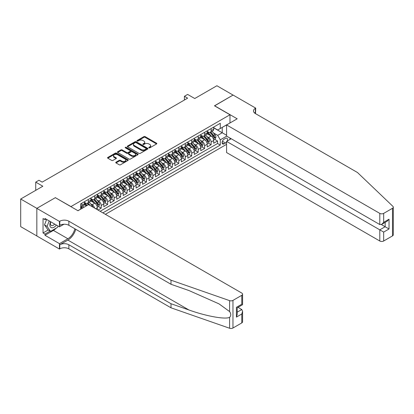 <?xml version="1.0" encoding="UTF-8"?>
<svg xmlns="http://www.w3.org/2000/svg" width="414" height="414" viewBox="0 0 414 414"><rect width="100%" height="100%" fill="white"/><g stroke="black" fill="none" stroke-linecap="round" stroke-linejoin="round"><path stroke-width="0.62" d="M148.936 147.839A0.626 0.362 0 0 0 149.827 147.839L156.57 143.948A0.895 0.517 0 0 0 156.834 143.58A0.895 0.517 0 0 0 156.57 143.218L145.148 136.62A0.895 0.517 0 0 0 143.881 136.62L137.137 140.512A0.626 0.362 0 0 0 136.951 140.77A0.626 0.362 0 0 0 137.137 141.029A0.626 0.362 0 0 0 138.022 141.029L138.897 140.522A2.872 1.656 0 0 1 142.959 140.522L143.912 141.071A2.872 1.656 0 0 1 144.75 142.245A2.872 1.656 0 0 1 143.912 143.415L143.037 143.922A0.626 0.362 0 0 0 142.856 144.175A0.626 0.362 0 0 0 143.037 144.434A0.626 0.362 0 0 0 143.927 144.434L144.797 143.932A2.872 1.656 0 0 1 148.859 143.932L149.811 144.481A2.872 1.656 0 0 1 150.649 145.65A2.872 1.656 0 0 1 149.811 146.825L148.936 147.327A0.626 0.362 0 0 0 148.755 147.586A0.626 0.362 0 0 0 148.936 147.839L148.936 147.327M116.023 162.19A0.895 0.517 0 0 0 115.76 162.557A0.895 0.517 0 0 0 116.023 162.925L119.227 164.777A0.895 0.517 0 0 0 120.495 164.777L127.983 160.451A0.895 0.517 0 0 0 128.247 160.083A0.895 0.517 0 0 0 127.983 159.721L116.562 153.123A0.895 0.517 0 0 0 115.294 153.123L107.806 157.449A0.895 0.517 0 0 0 107.542 157.817A0.895 0.517 0 0 0 107.806 158.179L111.677 160.415A0.895 0.517 0 0 0 112.944 160.415L116.148 158.567A0.895 0.517 0 0 0 116.412 158.2A0.895 0.517 0 0 0 116.148 157.832L114.228 156.725A2.401 1.387 0 0 1 113.529 155.747A2.401 1.387 0 0 1 115.009 154.463A2.401 1.387 0 0 1 117.623 154.764L125.142 159.105A2.401 1.387 0 0 1 125.846 160.083A2.401 1.387 0 0 1 124.366 161.367A2.401 1.387 0 0 1 121.747 161.067L120.495 160.342A0.895 0.517 0 0 0 119.227 160.342L116.023 162.19L116.023 162.925L119.227 161.087L119.227 160.342M55.445 197.726L70.96 206.576L229.982 114.761L214.468 105.808L233.056 95.075L216.895 85.745L194.751 98.527L187.64 94.423L184.411 96.291L187.64 98.154L42.192 182.129L38.963 180.261L35.728 182.129L35.728 190.342M55.445 197.618L36.862 208.345L20.7 199.015L42.839 186.233L35.728 182.129M138.959 153.382A0.895 0.517 0 0 0 140.232 153.382L147.715 149.061A0.895 0.517 0 0 0 147.979 148.693A0.895 0.517 0 0 0 147.715 148.326L136.294 141.733A0.895 0.517 0 0 0 135.026 141.733L127.538 146.054A0.895 0.517 0 0 0 127.274 146.421A0.895 0.517 0 0 0 127.538 146.789L138.959 153.382M125.602 147.979A0.626 0.362 0 0 1 126.239 148.067L126.239 147.317L137.852 154.024A0.895 0.517 0 0 1 138.116 154.391A0.895 0.517 0 0 1 137.852 154.753L130.363 159.079A0.895 0.517 0 0 1 129.096 159.079L117.674 152.487L120.878 150.649L120.878 149.899L117.674 151.752A0.895 0.517 0 0 0 117.41 152.119A0.895 0.517 0 0 0 117.674 152.487L117.674 151.752M120.878 150.649A0.895 0.517 0 0 1 122.146 150.649L122.146 149.899A0.895 0.517 0 0 0 120.878 149.899M122.146 149.899L126.777 152.575A0.895 0.517 0 0 0 128.045 152.575L130.172 151.348A0.895 0.517 0 0 0 130.436 150.981A0.895 0.517 0 0 0 130.172 150.618L125.349 147.834A0.626 0.362 0 0 1 125.168 147.575A0.626 0.362 0 0 1 125.556 147.239A0.626 0.362 0 0 1 126.239 147.317M36.83 235.949L20.7 226.634L20.7 199.015M97.983 210.043L101.213 208.18L98.273 206.482M97.005 200.04L98.625 200.976A3.659 2.111 60 0 1 101.213 205.453L103.8 203.962L103.8 206.684L107.676 204.449L104.737 202.751M103.469 196.308L105.094 197.245A3.659 2.111 60 0 1 107.676 201.721L110.264 200.231L110.264 202.953L114.14 200.712L111.2 199.015M109.933 192.577L111.557 193.514A3.659 2.111 60 0 1 114.14 197.99L116.727 196.5L116.727 199.222L120.609 196.981L117.664 195.284M116.396 188.841L118.021 189.778A3.659 2.111 60 0 1 120.609 194.259L123.191 192.764L123.191 195.491L127.072 193.25L124.128 191.553M122.86 185.11L124.485 186.046A3.659 2.111 60 0 1 127.072 190.528L129.654 189.032L129.654 191.76L133.536 189.519L130.596 187.821M129.328 181.379L130.948 182.315A3.659 2.111 60 0 1 133.536 186.792L136.123 185.301L136.123 188.023L139.999 185.788L137.06 184.09M135.792 177.647L137.412 178.584A3.659 2.111 60 0 1 139.999 183.06L142.587 181.57L142.587 184.292L146.463 182.056L143.523 180.354M142.256 173.916L143.881 174.853A3.659 2.111 60 0 1 146.463 179.329L149.05 177.839L149.05 180.561L152.926 178.32L149.987 176.623M148.719 170.18L150.344 171.117A3.659 2.111 60 0 1 152.926 175.598L155.514 174.103L155.514 176.83L159.39 174.589L156.451 172.892M155.183 166.449L156.808 167.385A3.659 2.111 60 0 1 159.39 171.867L161.977 170.371L161.977 173.099L165.859 170.858L162.914 169.16M161.646 162.718L163.271 163.654A3.659 2.111 60 0 1 165.859 168.136L168.441 166.64L168.441 169.367L172.322 167.127L169.378 165.429M168.11 158.986L169.735 159.923A3.659 2.111 60 0 1 172.322 164.399L174.905 162.909L174.905 165.631L178.786 163.395L175.846 161.693M174.579 155.255L176.198 156.192A3.659 2.111 60 0 1 178.786 160.668L181.373 159.178L181.373 161.9L185.249 159.659L182.31 157.962M181.042 151.519L182.662 152.461A3.659 2.111 60 0 1 185.249 156.937L187.837 155.441L187.837 158.169L191.713 155.928L188.774 154.231M187.506 147.788L189.131 148.724A3.659 2.111 60 0 1 191.713 153.206L194.301 151.71L194.301 154.438L198.177 152.197L195.237 150.499M193.969 144.056L195.594 144.993A3.659 2.111 60 0 1 198.177 149.475L200.764 147.979L200.764 150.706L204.645 148.466L201.701 146.768M200.433 140.325L202.058 141.262A3.659 2.111 60 0 1 204.645 145.738L207.228 144.248L207.228 146.97L211.109 144.734L211.109 142.007A3.659 2.111 -120 0 0 208.521 137.531L206.897 136.594M208.164 143.037L211.109 144.734M86.412 205.867L84.285 204.64M97.337 209.67L97.337 207.693A3.659 2.111 -120 0 0 94.749 203.217L90.749 200.909M94.599 208.092A3.659 2.111 60 0 0 92.162 204.707L90.542 203.771M103.8 203.962A3.659 2.111 -120 0 0 101.213 199.481L97.218 197.173M110.264 200.231A3.659 2.111 -120 0 0 107.676 195.75L103.681 193.441M116.727 196.5A3.659 2.111 -120 0 0 114.14 192.018L110.145 189.71M123.191 192.764A3.659 2.111 -120 0 0 120.609 188.287L116.608 185.979M129.654 189.032A3.659 2.111 -120 0 0 127.072 184.556L123.072 182.248M136.123 185.301A3.659 2.111 -120 0 0 133.536 180.825L129.535 178.517M142.587 181.57A3.659 2.111 -120 0 0 139.999 177.088L136.004 174.78M149.05 177.839A3.659 2.111 -120 0 0 146.463 173.357L142.468 171.049M155.514 174.103A3.659 2.111 -120 0 0 152.926 169.626L148.931 167.318M161.977 170.371A3.659 2.111 -120 0 0 159.39 165.895L155.395 163.587M168.441 166.64A3.659 2.111 -120 0 0 165.859 162.164L161.858 159.856M174.905 162.909A3.659 2.111 -120 0 0 172.322 158.427L168.322 156.119M181.373 159.178A3.659 2.111 -120 0 0 178.786 154.696L174.786 152.388M187.837 155.441A3.659 2.111 -120 0 0 185.249 150.965L181.254 148.657M194.301 151.71A3.659 2.111 -120 0 0 191.713 147.234L187.718 144.926M200.764 147.979A3.659 2.111 -120 0 0 198.177 143.503L194.182 141.195M207.228 144.248A3.659 2.111 -120 0 0 204.645 139.766L200.645 137.458M227.177 141.055A2.836 1.635 120 0 0 226.939 138.25A2.836 1.635 120 0 0 225.521 138.39L224.098 139.207A2.836 1.635 120 0 0 222.251 141.707A2.836 1.635 120 0 0 222.685 143.979A2.836 1.635 120 0 0 224.098 143.839L225.521 143.016A2.836 1.635 120 0 0 226.587 142.043M105.384 214.317L226.587 144.341M229.982 114.761L229.982 122.974M229.982 138.053L229.982 139.435M102.863 212.863L220.284 145.071L220.284 139.844L217.702 135.362L213.365 132.858M77.91 210.7L80.658 209.111L80.658 203.885L220.284 123.274L220.284 128.495L227.4 124.469M226.686 136.149L220.284 139.844M84.404 202.322L85.698 203.067A3.659 2.111 60 0 0 87.525 203.248L90.112 201.753A3.659 2.111 -120 0 0 90.873 200.081L90.873 197.99M90.873 198.585L92.162 199.336A3.659 2.111 60 0 0 93.994 199.517L96.576 198.021A3.659 2.111 -120 0 0 97.337 196.35L97.337 194.259M97.337 194.854L98.625 195.599A3.659 2.111 60 0 0 100.457 195.781L103.039 194.29A3.659 2.111 -120 0 0 103.8 192.613L103.8 190.528M103.8 191.123L105.094 191.868A3.659 2.111 60 0 0 106.921 192.049L109.508 190.559A3.659 2.111 -120 0 0 110.264 188.882L110.264 186.792M110.264 187.392L111.557 188.137A3.659 2.111 60 0 0 113.384 188.318L115.972 186.828A3.659 2.111 -120 0 0 116.727 185.151L116.727 183.06M116.727 183.661L118.021 184.406A3.659 2.111 60 0 0 119.848 184.587L122.435 183.091A3.659 2.111 -120 0 0 123.191 181.42L123.191 179.329M123.191 179.924L124.485 180.675A3.659 2.111 60 0 0 126.311 180.856L128.899 179.36A3.659 2.111 -120 0 0 129.654 177.689L129.654 175.598M129.654 176.193L130.948 176.938A3.659 2.111 60 0 0 132.78 177.12L135.362 175.629A3.659 2.111 -120 0 0 136.123 173.958L136.123 171.867M136.123 172.462L137.412 173.207A3.659 2.111 60 0 0 139.244 173.388L141.826 171.898A3.659 2.111 -120 0 0 142.587 170.221L142.587 168.131M142.587 168.731L143.881 169.476A3.659 2.111 60 0 0 145.707 169.657L148.29 168.167A3.659 2.111 -120 0 0 149.05 166.49L149.05 164.399M149.05 165L150.344 165.745A3.659 2.111 60 0 0 152.171 165.926L154.758 164.43A3.659 2.111 -120 0 0 155.514 162.759L155.514 160.668M155.514 161.263L156.808 162.014A3.659 2.111 60 0 0 158.634 162.195L161.222 160.699A3.659 2.111 -120 0 0 161.977 159.028L161.977 156.937M161.977 157.532L163.271 158.283A3.659 2.111 60 0 0 165.098 158.464L167.686 156.968A3.659 2.111 -120 0 0 168.441 155.297L168.441 153.206M168.441 153.801L169.735 154.546A3.659 2.111 60 0 0 171.562 154.727L174.149 153.237A3.659 2.111 -120 0 0 174.905 151.56L174.905 149.475M174.905 150.07L176.198 150.815A3.659 2.111 60 0 0 178.03 150.996L180.613 149.506A3.659 2.111 -120 0 0 181.373 147.829L181.373 145.738M181.373 146.339L182.662 147.084A3.659 2.111 60 0 0 184.494 147.265L187.076 145.769A3.659 2.111 -120 0 0 187.837 144.098L187.837 142.007M187.837 142.607L189.131 143.353A3.659 2.111 60 0 0 190.957 143.534L193.545 142.038A3.659 2.111 -120 0 0 194.301 140.367L194.301 138.276M194.301 138.871L195.594 139.621A3.659 2.111 60 0 0 197.421 139.803L200.009 138.307A3.659 2.111 -120 0 0 200.764 136.636L200.764 134.545M200.764 135.14L202.058 135.885A3.659 2.111 60 0 0 203.885 136.066L206.472 134.576A3.659 2.111 -120 0 0 207.228 132.899L207.228 130.814M100.147 211.295L217.573 143.503L217.573 140.998L213.691 143.239L213.691 140.517A3.659 2.111 -120 0 0 211.109 136.035L207.109 133.727M207.228 131.409L208.521 132.154A3.659 2.111 -120 0 0 210.348 132.335A3.659 2.111 -120 0 0 211.109 130.664L211.109 128.573M210.348 132.335L212.936 130.845A3.659 2.111 -120 0 0 213.691 129.168L213.691 127.077M81.822 203.217L81.822 205.308A3.659 2.111 60 0 1 81.061 206.979A3.659 2.111 60 0 1 80.658 207.129M81.061 206.979L83.649 205.489A3.659 2.111 -120 0 0 84.404 203.812L84.404 201.721M88.285 199.481L88.285 201.571A3.659 2.111 60 0 1 87.525 203.248M94.749 195.75L94.749 197.84A3.659 2.111 60 0 1 93.994 199.517M101.213 192.018L101.213 194.109A3.659 2.111 60 0 1 100.457 195.781M107.676 188.287L107.676 190.378A3.659 2.111 60 0 1 106.921 192.049M114.14 184.556L114.14 186.647A3.659 2.111 60 0 1 113.384 188.318M120.609 180.825L120.609 182.91A3.659 2.111 60 0 1 119.848 184.587M127.072 177.088L127.072 179.179A3.659 2.111 60 0 1 126.311 180.856M133.536 173.357L133.536 175.448A3.659 2.111 60 0 1 132.78 177.12M139.999 169.626L139.999 171.717A3.659 2.111 60 0 1 139.244 173.388M146.463 165.895L146.463 167.986A3.659 2.111 60 0 1 145.707 169.657M152.926 162.164L152.926 164.249A3.659 2.111 60 0 1 152.171 165.926M159.39 158.427L159.39 160.518A3.659 2.111 60 0 1 158.634 162.195M165.859 154.696L165.859 156.787A3.659 2.111 60 0 1 165.098 158.464M172.322 150.965L172.322 153.056A3.659 2.111 60 0 1 171.562 154.727M178.786 147.234L178.786 149.325A3.659 2.111 60 0 1 178.03 150.996M185.249 143.503L185.249 145.588A3.659 2.111 60 0 1 184.494 147.265M191.713 139.766L191.713 141.857A3.659 2.111 60 0 1 190.957 143.534M198.177 136.035L198.177 138.126A3.659 2.111 60 0 1 197.421 139.803M204.645 132.304L204.645 134.395A3.659 2.111 60 0 1 203.885 136.066M204.645 145.738L204.645 148.466M198.177 149.475L198.177 152.197M191.713 153.206L191.713 155.928M185.249 156.937L185.249 159.659M178.786 160.668L178.786 163.395M172.322 164.399L172.322 167.127M165.859 168.136L165.859 170.858M159.39 171.867L159.39 174.589M152.926 175.598L152.926 178.32M146.463 179.329L146.463 182.056M139.999 183.06L139.999 185.788M133.536 186.792L133.536 189.519M127.072 190.528L127.072 193.25M120.609 194.259L120.609 196.981M114.14 197.99L114.14 200.712M107.676 201.721L107.676 204.449M101.213 205.453L101.213 208.18M217.702 135.362L222.225 132.754L222.225 127.377L227.4 124.391M213.691 127.828L226.587 135.269M213.691 127.678L217.702 129.991L220.284 128.495M184.411 96.291L184.411 100.022M214.628 139.301L217.573 140.998M217.573 143.503L220.284 145.071M149.19 147.927L149.811 147.57A2.872 1.656 0 0 0 150.649 146.401L150.649 145.65M144.75 142.245L144.75 142.99A2.872 1.656 0 0 1 143.912 144.165L143.291 144.522M156.554 143.953L145.148 137.37A0.895 0.517 0 0 0 143.881 137.37L137.386 141.117M147.705 149.066L136.294 142.478A0.895 0.517 0 0 0 135.026 142.478L127.553 146.794M146.132 148.947A0.626 0.362 0 0 0 146.313 148.693A0.626 0.362 0 0 0 146.132 148.435L136.108 142.649A0.626 0.362 0 0 0 135.218 142.649L134.296 143.177A2.872 1.656 0 0 0 133.458 144.351A2.872 1.656 0 0 0 134.296 145.526L141.148 149.48A2.872 1.656 0 0 0 145.21 149.48L146.132 148.947L146.132 149.697A0.626 0.362 0 0 0 146.313 149.438L146.313 148.693M133.458 144.351L133.458 145.097A2.872 1.656 0 0 0 134.296 146.271L134.296 145.526M146.132 149.697L145.21 150.225A2.872 1.656 0 0 1 141.148 150.225L134.296 146.271M122.146 150.649L126.777 153.32A0.895 0.517 0 0 0 128.045 153.32L130.172 152.093A0.895 0.517 0 0 0 130.436 151.731L130.436 150.981M126.239 148.067L137.836 154.764M131.585 155.348A2.401 1.387 0 0 0 134.198 155.654A2.401 1.387 0 0 0 135.683 154.37A2.401 1.387 0 0 0 134.98 153.392L132.33 151.86A0.895 0.517 0 0 0 131.062 151.86L128.935 153.087A0.895 0.517 0 0 0 128.671 153.454A0.895 0.517 0 0 0 128.935 153.822L131.585 155.348L131.585 156.099A2.401 1.387 0 0 0 134.198 156.399A2.401 1.387 0 0 0 135.683 155.115L135.683 154.37M128.671 153.454L128.671 154.199A0.895 0.517 0 0 0 128.935 154.567L128.935 153.822M131.585 156.099L128.935 154.567M125.846 160.083L125.846 160.834A2.401 1.387 0 0 1 124.366 162.112A2.401 1.387 0 0 1 121.747 161.812L120.495 161.087A0.895 0.517 0 0 0 119.227 161.087M113.529 155.747L113.529 156.492A2.401 1.387 0 0 0 114.228 157.47L114.228 156.725M116.137 158.572L114.228 157.47M127.983 159.721L127.983 160.451L116.562 153.873A0.895 0.517 0 0 0 115.294 153.873L107.816 158.189M213.64 139.875L215.311 138.913L215.953 137.044A2.422 1.397 -120 0 0 215.011 134.767L212.056 131.352M211.466 136.273L207.963 132.216A6.991 4.036 -120 0 0 207.228 131.45M209.546 135.135L207.585 132.868A5.806 3.353 -120 0 0 207.228 132.475M210.022 132.47L213.008 135.927A2.422 1.397 60 0 1 213.872 137.593C214.235 138.085 214.493 137.934 214.649 137.148A2.422 1.397 -120 0 0 213.784 135.476L210.829 132.061M210.198 132.413L213.407 136.128A1.232 0.714 60 0 1 213.717 136.61L214.649 137.148M213.872 137.593L214.048 137.883M50.56 221.707A5.941 3.431 120 0 0 51.957 227.793A5.941 3.431 120 0 0 56.387 225.071M50.762 221.821A4.068 2.349 120 0 0 51.258 225.459A4.068 2.349 120 0 0 51.853 225.646A4.068 2.349 120 0 0 54.658 224.072M58.053 226.034L57.546 227.343L50.565 231.374L47.983 229.879L44.489 224.916L46.622 219.43M50.565 231.374L47.077 226.411L49.204 220.921M44.489 224.916L47.077 226.411M231.178 138.742L226.587 141.391L226.587 152.554L379.793 241.005L379.793 229.842L385.16 226.748L385.16 222.375M226.587 141.391L383.674 232.083L383.674 241.005L392.498 235.908L392.498 208.289A2.743 1.584 0 0 0 393.3 207.171A2.743 1.584 0 0 0 392.907 206.353L357.494 172.519L255.355 113.55A6.401 3.695 180 0 1 253.482 110.936A6.401 3.695 180 0 1 255.355 108.323L255.712 108.121L233.087 95.06L214.566 105.86M214.566 105.751L237.191 118.813L226.587 124.935L379.793 213.386A2.743 1.584 0 0 0 383.674 213.386L392.498 208.289M255.712 108.121L255.516 113.643M226.587 124.935L226.587 136.092L379.793 224.543L379.793 213.386M393.3 207.171L393.3 234.79A2.743 1.584 180 0 1 392.498 235.908M383.674 241.005A2.743 1.584 180 0 1 379.793 241.005M254.548 112.981A6.401 3.695 180 0 1 255.355 112.411L255.355 108.323M381.346 224.543L389.036 228.983L383.674 232.083M383.674 213.386L383.674 222.308L381.734 224.352L379.793 224.543M383.674 222.308L389.036 219.208L387.1 221.257L381.734 224.352M241.781 322.925L241.781 314.003L242.583 311.302L242.583 321.802A2.743 1.584 180 0 1 241.781 322.925L232.958 328.017A2.743 1.584 180 0 1 229.599 328.255L170.998 307.809L170.998 303.721L68.859 244.757A6.401 3.695 -0 0 0 59.807 244.757L67.891 240.089A11.908 6.872 120 0 0 75.757 229.294M170.998 303.721L188.965 309.993C206.141 316.182 225.33 319.649 229.599 317.331C231.157 315.737 231.157 313.812 229.599 311.556L219.058 303.892L188.965 290.545L170.998 284.278L68.859 225.309A6.401 3.695 -0 0 0 59.807 225.309L59.807 221.221L59.456 221.428L36.83 208.366L55.347 197.675L77.972 210.736L88.575 204.614L241.781 293.065A2.743 1.584 -0 0 1 242.583 294.188A2.743 1.584 -0 0 1 241.781 295.306L232.958 300.398L232.958 328.017M170.998 307.809L68.859 248.84A6.401 3.695 -0 0 0 59.807 248.84L59.456 249.047L36.83 235.985L36.83 208.366M170.998 284.278L170.998 280.19L68.859 221.221A6.401 3.695 -0 0 0 59.807 221.221M229.599 311.556L229.599 300.636L170.998 280.19M56.257 228.088A10.283 5.936 -60 0 1 53.411 230.407L44.976 235.276L44.976 234.081L50.115 231.11M46.006 219.078L44.976 219.674L43.035 218.556L43.035 232.963L44.976 234.081M44.976 219.674L44.976 218.478L59.456 226.841L59.456 221.428M59.456 249.047L59.456 243.634L67.891 238.764A10.283 5.936 120 0 0 74.851 228.771M44.976 235.276L59.456 243.634M237.993 307.338L241.781 309.527L242.583 311.302M63.968 224.233L59.456 226.841M229.599 300.636A2.743 1.584 -0 0 0 232.958 300.398M43.035 232.963L48.174 229.993M241.781 314.003L236.415 317.103L237.217 314.397L237.217 307.788L242.583 304.688L242.583 294.188M236.415 317.103L236.415 307.323C237.46 307.928 237.46 307.928 236.415 307.323L241.781 304.228C242.827 304.828 242.827 304.828 241.781 304.228L241.781 295.306M207.176 143.606L208.842 142.644L209.489 140.776A2.422 1.397 -120 0 0 208.547 138.504L205.592 135.083M205.002 140.004L201.499 135.947A6.991 4.036 -120 0 0 200.764 135.181M203.083 138.866L201.121 136.599A5.806 3.353 -120 0 0 200.764 136.211M203.559 136.201L206.545 139.658A2.422 1.397 60 0 1 207.409 141.329C207.771 141.816 208.03 141.666 208.185 140.879A2.422 1.397 -120 0 0 207.321 139.213L204.366 135.792M203.729 136.144L206.943 139.86A1.232 0.714 60 0 1 207.254 140.341L208.185 140.879M207.409 141.329L207.585 141.614M200.712 147.337L202.379 146.375L203.026 144.507A2.422 1.397 -120 0 0 202.084 142.235L199.129 138.814M198.539 143.736L195.035 139.684A6.991 4.036 -120 0 0 194.301 138.913M196.619 142.597L194.658 140.33A5.806 3.353 -120 0 0 194.301 139.942M197.09 139.932L200.081 143.389A2.422 1.397 60 0 1 200.945 145.06C201.307 145.547 201.566 145.397 201.716 144.61A2.422 1.397 -120 0 0 200.857 142.944L197.902 139.523M197.266 139.875L200.479 143.591A1.232 0.714 60 0 1 200.79 144.077L201.716 144.61M200.945 145.06L201.121 145.345M194.244 151.074L195.915 150.106L196.562 148.243A2.422 1.397 -120 0 0 195.62 145.966L192.665 142.545M192.075 147.472L188.572 143.415A6.991 4.036 -120 0 0 187.837 142.644M190.15 146.333L188.194 144.062A5.806 3.353 -120 0 0 187.837 143.674M190.626 143.663L193.612 147.125A2.422 1.397 60 0 1 194.476 148.792C194.844 149.278 195.103 149.128 195.253 148.341A2.422 1.397 -120 0 0 194.389 146.675L191.439 143.254M190.802 143.606L194.011 147.322A1.232 0.714 60 0 1 194.326 147.808L195.253 148.341M194.476 148.792L194.652 149.081M187.78 154.805L189.452 153.837L190.098 151.974A2.422 1.397 -120 0 0 189.157 149.697L186.202 146.277M185.607 151.203L182.108 147.146A6.991 4.036 -120 0 0 181.373 146.375M183.687 150.065L181.73 147.793A5.806 3.353 -120 0 0 181.373 147.405M184.163 147.394L187.149 150.856A2.422 1.397 60 0 1 188.013 152.523C188.38 153.009 188.639 152.864 188.789 152.078A2.422 1.397 -120 0 0 187.925 150.406L184.975 146.986M184.339 147.337L187.547 151.058A1.232 0.714 60 0 1 187.858 151.54L188.789 152.078M188.013 152.523L188.189 152.813M181.316 158.536L182.988 157.574L183.635 155.705A2.422 1.397 -120 0 0 182.688 153.428L179.738 150.013M179.143 154.934L175.639 150.877A6.991 4.036 -120 0 0 174.905 150.111M177.223 153.796L175.267 151.529A5.806 3.353 -120 0 0 174.905 151.136M177.699 151.131L180.685 154.588A2.422 1.397 60 0 1 181.549 156.254C181.912 156.746 182.17 156.595 182.326 155.809A2.422 1.397 -120 0 0 181.461 154.137L178.506 150.722M177.875 151.074L181.084 154.789A1.232 0.714 60 0 1 181.394 155.271L182.326 155.809M181.549 156.254L181.725 156.544M174.853 162.267L176.524 161.305L177.171 159.437A2.422 1.397 -120 0 0 176.224 157.165L173.275 153.744M172.679 158.666L169.176 154.608A6.991 4.036 -120 0 0 168.441 153.842M170.759 157.527L168.798 155.26A5.806 3.353 -120 0 0 168.441 154.867M171.236 154.862L174.222 158.319A2.422 1.397 60 0 1 175.086 159.99C175.448 160.477 175.707 160.327 175.862 159.54A2.422 1.397 -120 0 0 174.998 157.874L172.043 154.453M171.412 154.805L174.62 158.521A1.232 0.714 60 0 1 174.931 159.002L175.862 159.54M175.086 159.99L175.262 160.275M168.389 165.998L170.061 165.036L170.703 163.168A2.422 1.397 -120 0 0 169.761 160.896L166.806 157.475M166.216 162.397L162.712 158.345A6.991 4.036 -120 0 0 161.977 157.574M164.296 161.258L162.335 158.992A5.806 3.353 -120 0 0 161.977 158.603M164.772 158.593L167.758 162.05A2.422 1.397 60 0 1 168.622 163.721C168.984 164.208 169.243 164.058 169.398 163.271A2.422 1.397 -120 0 0 168.534 161.605L165.579 158.184M164.948 158.536L168.156 162.252A1.232 0.714 60 0 1 168.467 162.733L169.398 163.271M168.622 163.721L168.798 164.006M161.926 169.73L163.592 168.767L164.239 166.899A2.422 1.397 -120 0 0 163.297 164.627L160.342 161.206M159.752 166.128L156.249 162.076A6.991 4.036 -120 0 0 155.514 161.305M157.832 164.995L155.871 162.723A5.806 3.353 -120 0 0 155.514 162.335M158.303 162.324L161.294 165.781A2.422 1.397 60 0 1 162.159 167.453C162.521 167.939 162.78 167.789 162.935 167.002A2.422 1.397 -120 0 0 162.071 165.336L159.116 161.915M158.479 162.267L161.693 165.983A1.232 0.714 60 0 1 162.003 166.469L162.935 167.002M162.159 167.453L162.335 167.737M155.457 173.466L157.129 172.498L157.775 170.635A2.422 1.397 -120 0 0 156.834 168.358L153.879 164.938M153.289 169.864L149.785 165.807A6.991 4.036 -120 0 0 149.05 165.036M151.369 168.726L149.407 166.454A5.806 3.353 -120 0 0 149.05 166.066M151.84 166.055L154.831 169.517A2.422 1.397 60 0 1 155.695 171.184C156.057 171.67 156.316 171.52 156.466 170.739A2.422 1.397 -120 0 0 155.602 169.067L152.652 165.647M152.016 165.998L155.229 169.719A1.232 0.714 60 0 1 155.54 170.201L156.466 170.739M155.695 171.184L155.871 171.474M148.993 177.197L150.665 176.229L151.312 174.366A2.422 1.397 -120 0 0 150.37 172.089L147.415 168.674M146.825 173.595L143.322 169.538A6.991 4.036 -120 0 0 142.587 168.772M144.9 172.457L142.944 170.19A5.806 3.353 -120 0 0 142.587 169.797M145.376 169.792L148.362 173.249A2.422 1.397 60 0 1 149.226 174.915C149.594 175.407 149.852 175.257 150.003 174.47A2.422 1.397 -120 0 0 149.138 172.798L146.189 169.383M145.552 169.735L148.761 173.45A1.232 0.714 60 0 1 149.076 173.932L150.003 174.47M149.226 174.915L149.402 175.205M142.53 180.928L144.201 179.966L144.848 178.098A2.422 1.397 -120 0 0 143.906 175.821L140.951 172.405M140.356 177.327L136.858 173.269A6.991 4.036 -120 0 0 136.123 172.503M138.436 176.188L136.48 173.921A5.806 3.353 -120 0 0 136.123 173.528M138.913 173.523L141.898 176.98A2.422 1.397 60 0 1 142.763 178.651C143.13 179.138 143.389 178.988 143.539 178.201A2.422 1.397 -120 0 0 142.675 176.535L139.72 173.114M139.088 173.466L142.297 177.182A1.232 0.714 60 0 1 142.607 177.663L143.539 178.201M142.763 178.651L142.939 178.936M136.066 184.66L137.738 183.697L138.385 181.829A2.422 1.397 -120 0 0 137.438 179.557L134.488 176.136M133.893 181.058L130.389 177.006A6.991 4.036 -120 0 0 129.654 176.235M131.973 179.919L130.017 177.653A5.806 3.353 -120 0 0 129.654 177.264M132.449 177.254L135.435 180.711A2.422 1.397 60 0 1 136.299 182.383C136.661 182.869 136.92 182.719 137.075 181.932A2.422 1.397 -120 0 0 136.211 180.266L133.256 176.845M132.625 177.197L135.833 180.913A1.232 0.714 60 0 1 136.144 181.394L137.075 181.932M136.299 182.383L136.475 182.667M129.603 188.391L131.274 187.428L131.921 185.56A2.422 1.397 -120 0 0 130.974 183.288L128.024 179.867M127.429 184.789L123.926 180.737A6.991 4.036 -120 0 0 123.191 179.966M125.509 183.65L123.548 181.384A5.806 3.353 -120 0 0 123.191 180.996M125.985 180.985L128.971 184.442A2.422 1.397 60 0 1 129.836 186.114C130.198 186.6 130.457 186.45 130.612 185.663A2.422 1.397 -120 0 0 129.748 183.997L126.793 180.576M126.161 180.928L129.37 184.644A1.232 0.714 60 0 1 129.68 185.13L130.612 185.663M129.836 186.114L130.012 186.398M123.139 192.127L124.811 191.159L125.452 189.296A2.422 1.397 -120 0 0 124.51 187.019L121.556 183.599M120.966 188.525L117.462 184.468A6.991 4.036 -120 0 0 116.727 183.697M119.046 187.387L117.084 185.115A5.806 3.353 -120 0 0 116.727 184.727M119.522 184.716L122.508 188.179A2.422 1.397 60 0 1 123.372 189.845C123.734 190.331 123.993 190.181 124.148 189.4A2.422 1.397 -120 0 0 123.284 187.728L120.329 184.308M119.698 184.66L122.906 188.38A1.232 0.714 60 0 1 123.217 188.862L124.148 189.4M123.372 189.845L123.548 190.135M116.676 195.858L118.342 194.891L118.989 193.027A2.422 1.397 -120 0 0 118.047 190.75L115.092 187.33M114.502 192.256L110.999 188.199A6.991 4.036 -120 0 0 110.264 187.433M112.582 191.118L110.621 188.851A5.806 3.353 -120 0 0 110.264 188.458M113.053 188.448L116.044 191.91A2.422 1.397 60 0 1 116.908 193.576C117.271 194.062 117.529 193.918 117.685 193.131A2.422 1.397 -120 0 0 116.82 191.459L113.866 188.039M113.229 188.396L116.443 192.112A1.232 0.714 60 0 1 116.753 192.593L117.685 193.131M116.908 193.576L117.084 193.866M110.207 199.589L111.878 198.627L112.525 196.759A2.422 1.397 -120 0 0 111.583 194.482L108.628 191.066M108.038 195.988L104.535 191.93A6.991 4.036 -120 0 0 103.8 191.164M106.119 194.849L104.157 192.582A5.806 3.353 -120 0 0 103.8 192.189M106.589 192.184L109.581 195.641A2.422 1.397 60 0 1 110.44 197.307C110.807 197.799 111.066 197.649 111.216 196.862A2.422 1.397 -120 0 0 110.352 195.191L107.402 191.775M106.765 192.127L109.979 195.843A1.232 0.714 60 0 1 110.29 196.324L111.216 196.862M110.44 197.307L110.621 197.597M103.743 203.321L105.415 202.358L106.062 200.49A2.422 1.397 -120 0 0 105.12 198.218L102.165 194.797M101.575 199.719L98.071 195.662A6.991 4.036 -120 0 0 97.337 194.896M99.65 198.58L97.694 196.314A5.806 3.353 -120 0 0 97.337 195.925M100.126 195.915L103.112 199.372A2.422 1.397 60 0 1 103.976 201.044C104.344 201.53 104.602 201.38 104.752 200.593A2.422 1.397 -120 0 0 103.888 198.927L100.938 195.506M100.302 195.858L103.51 199.574A1.232 0.714 60 0 1 103.821 200.055L104.752 200.593M103.976 201.044L104.152 201.328M97.28 207.052L98.951 206.089L99.598 204.221A2.422 1.397 -120 0 0 98.656 201.949L95.701 198.529M95.106 203.45L91.608 199.398A6.991 4.036 -120 0 0 90.873 198.627M93.186 202.311L91.23 200.045A5.806 3.353 -120 0 0 90.873 199.657M93.662 199.646L96.648 203.103A2.422 1.397 60 0 1 97.513 204.775C97.88 205.261 98.134 205.111 98.289 204.325A2.422 1.397 -120 0 0 97.425 202.658L94.47 199.237M93.838 199.589L97.047 203.305A1.232 0.714 60 0 1 97.357 203.791L98.289 204.325M97.513 204.775L97.688 205.059M93.005 207.171A2.422 1.397 -120 0 0 92.187 205.68L89.238 202.26M87.142 205.442L85.139 203.129A6.991 4.036 -120 0 0 84.404 202.358M86.516 205.805L84.761 203.776A5.806 3.353 -120 0 0 84.404 203.388M90.278 205.598L88.006 202.969M87.375 203.321L88.518 204.645M87.199 203.377L88.368 204.733M83.907 207.31L82.769 205.991M82.681 208.019L81.542 206.7M80.911 207.052L82.055 208.382M80.735 207.109L81.905 208.465M92.162 204.707L94.749 203.217M98.625 200.976L101.213 199.481M105.094 197.245L107.676 195.75M111.557 193.514L114.14 192.018M118.021 189.778L120.609 188.287M124.485 186.046L127.072 184.556M130.948 182.315L133.536 180.825M137.412 178.584L139.999 177.088M143.881 174.853L146.463 173.357M150.344 171.117L152.926 169.626M156.808 167.385L159.39 165.895M163.271 163.654L165.859 162.164M169.735 159.923L172.322 158.427M176.198 156.192L178.786 154.696M182.662 152.461L185.249 150.965M189.131 148.724L191.713 147.234M195.594 144.993L198.177 143.503M202.058 141.262L204.645 139.766M208.521 137.531L211.109 136.035M211.109 130.664L213.691 129.168M81.822 205.308L84.404 203.812M88.285 201.571L90.873 200.081M94.749 197.84L97.337 196.35M101.213 194.109L103.8 192.613M107.676 190.378L110.264 188.882M114.14 186.647L116.727 185.151M120.609 182.91L123.191 181.42M127.072 179.179L129.654 177.689M133.536 175.448L136.123 173.958M139.999 171.717L142.587 170.221M146.463 167.986L149.05 166.49M152.926 164.249L155.514 162.759M159.39 160.518L161.977 159.028M165.859 156.787L168.441 155.297M172.322 153.056L174.905 151.56M178.786 149.325L181.373 147.829M185.249 145.588L187.837 144.098M191.713 141.857L194.301 140.367M198.177 138.126L200.764 136.636M204.645 134.395L207.228 132.899M211.109 142.007L213.691 140.517M95.624 208.682L97.337 207.693M222.421 141.226L225.521 143.016M222.095 142.68L224.098 143.839M149.811 147.57L149.811 146.825M143.037 144.434L143.037 143.922M143.912 144.165L143.912 143.415M137.137 141.029L137.137 140.512M143.881 137.37L143.881 136.62M145.148 137.37L145.148 136.62M156.57 143.948L156.57 143.218M127.538 146.789L127.538 146.054M135.026 142.478L135.026 141.733M136.294 142.478L136.294 141.733M147.715 149.061L147.715 148.326M141.148 150.225L141.148 149.48M145.21 150.225L145.21 149.48M126.777 153.32L126.777 152.575M128.045 153.32L128.045 152.575M130.172 152.093L130.172 151.348M137.852 154.753L137.852 154.024M120.495 161.087L120.495 160.342M121.747 161.812L121.747 161.067M116.148 158.567L116.148 157.832M107.806 158.179L107.806 157.449M115.294 153.873L115.294 153.123M116.562 153.873L116.562 153.123M213.267 138.633L215.937 137.091M207.963 132.216L208.299 132.025M213.784 135.476L215.011 134.767M211.854 136.594L213.008 135.927M389.036 219.208L389.036 228.983M188.965 309.993L67.891 240.089M68.859 225.309L68.859 221.221M68.859 244.757L68.859 248.84M229.599 328.255L229.599 317.331M59.807 244.757L59.807 248.84M53.411 230.407L67.891 238.764M237.217 312.161L241.781 309.527M206.803 142.364L209.474 140.822M201.499 135.947L201.83 135.756M207.321 139.213L208.547 138.504M205.391 140.325L206.545 139.658M200.34 146.095L203.01 144.553M195.035 139.684L195.367 139.492M200.857 142.944L202.084 142.235M198.922 144.056L200.081 143.389M193.876 149.827L196.546 148.29M188.572 143.415L188.903 143.223M194.389 146.675L195.62 145.966M192.458 147.788L193.612 147.125M187.413 153.563L190.083 152.021M182.108 147.146L182.439 146.954M187.925 150.406L189.157 149.697M185.995 151.524L187.149 150.856M180.949 157.294L183.619 155.752M175.639 150.877L175.976 150.686M181.461 154.137L182.688 153.428M179.531 155.255L180.685 154.588M174.485 161.025L177.156 159.483M169.176 154.608L169.512 154.417M174.998 157.874L176.224 157.165M173.068 158.986L174.222 158.319M168.017 164.756L170.687 163.214M162.712 158.345L163.049 158.148M168.534 161.605L169.761 160.896M166.604 162.718L167.758 162.05M161.553 168.488L164.223 166.951M156.249 162.076L156.58 161.884M162.071 165.336L163.297 164.627M160.135 166.449L161.294 165.781M155.09 172.224L157.76 170.682M149.785 165.807L150.116 165.616M155.602 169.067L156.834 168.358M153.672 170.185L154.831 169.517M148.626 175.955L151.296 174.413M143.322 169.538L143.653 169.347M149.138 172.798L150.37 172.089M147.208 173.916L148.362 173.249M142.162 179.686L144.833 178.144M136.858 173.269L137.189 173.078M142.675 176.535L143.906 175.821M140.744 177.647L141.898 176.98M135.699 183.418L138.369 181.875M130.389 177.006L130.726 176.809M136.211 180.266L137.438 179.557M134.281 181.379L135.435 180.711M129.23 187.149L131.9 185.607M123.926 180.737L124.262 180.545M129.748 183.997L130.974 183.288M127.817 185.11L128.971 184.442M122.767 190.885L125.437 189.343M117.462 184.468L117.793 184.277M123.284 187.728L124.51 187.019M121.354 188.846L122.508 188.179M116.303 194.616L118.973 193.074M110.999 188.199L111.33 188.008M116.82 191.459L118.047 190.75M114.885 192.577L116.044 191.91M109.839 198.347L112.51 196.805M104.535 191.93L104.866 191.739M110.352 195.191L111.583 194.482M108.421 196.308L109.581 195.641M103.376 202.079L106.046 200.536M98.071 195.662L98.403 195.47M103.888 198.927L105.12 198.218M101.958 200.04L103.112 199.372M96.912 205.81L99.583 204.268M91.608 199.398L91.939 199.206M97.425 202.658L98.656 201.949M95.494 203.771L96.648 203.103M85.139 203.129L85.475 202.938M91.308 206.193L92.187 205.68"/></g></svg>
